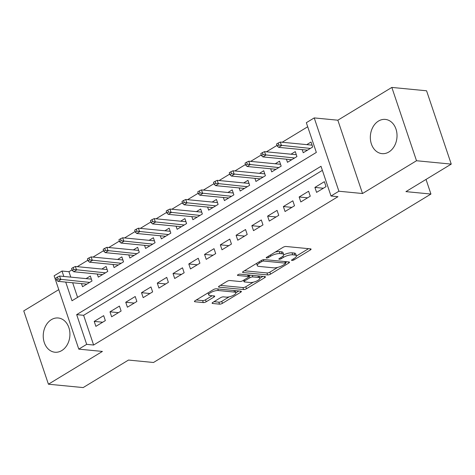 <?xml version="1.0" encoding="UTF-8"?>
<svg xmlns="http://www.w3.org/2000/svg" width="475" height="475" viewBox="0 0 475 475"><rect width="100%" height="100%" fill="white"/><g stroke="black" fill="none" stroke-linecap="round" stroke-linejoin="round"><path stroke-width="0.71" d="M291.911 260.478A1.514 0.481 161.4 0 0 293.948 259.914L310.389 249.933A2.161 0.689 161.4 0 0 311.077 249.114A2.161 0.689 161.4 0 0 310.573 248.864L286.021 246.483A2.161 0.689 161.4 0 0 283.112 247.291L266.671 257.272A1.514 0.481 161.4 0 0 266.19 257.848A1.514 0.481 161.4 0 0 266.54 258.02A1.514 0.481 161.4 0 0 268.583 257.456L270.708 256.162A6.923 2.197 161.4 0 1 280.024 253.579L282.073 253.781A6.923 2.197 161.4 0 1 283.682 254.576A6.923 2.197 161.4 0 1 281.485 257.207L279.353 258.501A1.514 0.481 161.4 0 0 278.873 259.077A1.514 0.481 161.4 0 0 279.229 259.249A1.514 0.481 161.4 0 0 281.265 258.685L283.391 257.397A6.923 2.197 161.4 0 1 292.707 254.814L294.755 255.01A6.923 2.197 161.4 0 1 296.364 255.805A6.923 2.197 161.4 0 1 294.168 258.442L292.042 259.73A1.514 0.481 161.4 0 0 291.561 260.306A1.514 0.481 161.4 0 0 291.911 260.478M61.78 350.562A17.195 13.312 -84.5 0 0 69.807 331.906A17.195 13.312 -84.5 0 0 58.241 317.989A17.195 13.312 -84.5 0 0 51.377 319.651A17.195 13.312 -84.5 0 0 43.356 338.307A17.195 13.312 -84.5 0 0 54.922 352.224A17.195 13.312 -84.5 0 0 61.78 350.562M388.883 151.982A17.195 13.312 -84.5 0 0 396.904 133.327A17.195 13.312 -84.5 0 0 385.344 119.409A17.195 13.312 -84.5 0 0 378.48 121.066A17.195 13.312 -84.5 0 0 370.458 139.721A17.195 13.312 -84.5 0 0 382.019 153.639A17.195 13.312 -84.5 0 0 388.883 151.982M212.806 302.409A2.161 0.689 161.4 0 0 212.123 303.228A2.161 0.689 161.4 0 0 212.628 303.478L219.515 304.148A2.161 0.689 161.4 0 0 222.425 303.341L240.683 292.256A2.161 0.689 161.4 0 0 241.371 291.43A2.161 0.689 161.4 0 0 240.867 291.181L216.315 288.8A2.161 0.689 161.4 0 0 213.406 289.608L195.148 300.693A2.161 0.689 161.4 0 0 194.459 301.518A2.161 0.689 161.4 0 0 194.964 301.767L203.282 302.575A2.161 0.689 161.4 0 0 206.192 301.767L214.005 297.023A2.161 0.689 161.4 0 0 214.694 296.198A2.161 0.689 161.4 0 0 214.189 295.949L210.063 295.551A5.789 1.835 161.4 0 1 208.715 294.88A5.789 1.835 161.4 0 1 211.981 291.935A5.789 1.835 161.4 0 1 218.346 290.522L234.507 292.089A5.789 1.835 161.4 0 1 235.855 292.76A5.789 1.835 161.4 0 1 232.59 295.705A5.789 1.835 161.4 0 1 226.225 297.118L223.535 296.857A2.161 0.689 161.4 0 0 220.62 297.665L212.806 302.409M322.383 170.353L83.618 315.305L93.623 345.028L86.676 344.351L78.791 349.137L54.12 275.821L61.999 271.035L63.828 276.456M451.25 164.107L416.51 160.74L391.839 87.424L426.574 90.79L451.25 164.107L405.929 191.627L430.938 194.049L153.496 362.49L128.482 360.062L83.161 387.576L48.426 384.21L102.416 351.429L78.791 349.137M391.839 87.424L337.844 120.205L362.52 193.521L416.51 160.74M362.52 193.521L338.901 191.229L331.016 196.015L321.011 166.292L76.671 314.628L86.676 344.351M93.623 345.028L337.963 196.686L331.016 196.015M267.633 274.93A2.161 0.689 161.4 0 0 270.548 274.123L288.806 263.037A2.161 0.689 161.4 0 0 289.489 262.218A2.161 0.689 161.4 0 0 288.99 261.968L264.438 259.587A2.161 0.689 161.4 0 0 261.523 260.395L243.265 271.48A2.161 0.689 161.4 0 0 242.583 272.3A2.161 0.689 161.4 0 0 243.081 272.549L267.633 274.93L266.968 272.947A2.161 0.689 161.4 0 0 269.877 272.145L277.756 267.36M264.741 277.649L246.483 288.729A2.161 0.689 161.4 0 1 243.574 289.536L219.023 287.155A2.161 0.689 161.4 0 1 218.518 286.906A2.161 0.689 161.4 0 1 219.207 286.087L227.02 281.342A2.161 0.689 161.4 0 1 229.93 280.535L239.887 281.503A2.161 0.689 161.4 0 0 242.802 280.695L247.986 277.548A2.161 0.689 161.4 0 0 248.668 276.723A2.161 0.689 161.4 0 0 248.164 276.474L237.803 275.47A1.514 0.481 161.4 0 1 237.447 275.298A1.514 0.481 161.4 0 1 238.302 274.526A1.514 0.481 161.4 0 1 239.97 274.152L264.925 276.575A2.161 0.689 161.4 0 1 265.43 276.824A2.161 0.689 161.4 0 1 264.741 277.649L264.367 276.521M58.769 289.631L23.75 310.893L48.426 384.21M81.498 283.623L82.543 286.722L92.002 280.98L90.333 276.028L86.07 278.617M97.262 274.051L98.307 277.151L107.766 271.409L106.097 266.457L101.834 269.046M113.026 264.48L114.071 267.585L123.53 261.838L121.861 256.886L117.598 259.475M128.79 254.909L129.835 258.014L139.294 252.273L137.625 247.315L133.362 249.903M144.554 245.338L145.599 248.443L155.058 242.701L153.389 237.743L149.126 240.332M160.318 235.766L161.363 238.872L170.822 233.13L169.153 228.178L164.89 230.767M176.083 226.201L177.127 229.3L186.586 223.559L184.917 218.607L180.654 221.196M191.847 216.63L192.892 219.729L202.35 213.987L200.682 209.036L196.418 211.624M207.611 207.058L208.656 210.158L218.114 204.416L216.446 199.464L212.183 202.053M223.375 197.487L224.42 200.592L233.878 194.851L232.21 189.893L227.947 192.482M239.139 187.916L240.184 191.021L249.642 185.28L247.974 180.322L243.711 182.911M254.903 178.345L255.948 181.45L265.406 175.708L263.738 170.757L259.475 173.339M270.667 168.779L271.712 171.879L281.17 166.137L279.502 161.185L275.239 163.774M286.431 159.208L287.476 162.308L296.934 156.566L295.266 151.614L291.003 154.203M316.576 192.369L326.034 186.627L324.366 181.676L314.907 187.417L316.576 192.369M300.812 201.94L310.27 196.199L308.602 191.241L299.143 196.988L300.812 201.94M285.048 211.512L294.506 205.77L292.837 200.812L283.379 206.554L285.048 211.512M269.283 221.083L278.742 215.335L277.073 210.383L267.615 216.125L269.283 221.083M253.519 230.648L262.978 224.907L261.309 219.955L251.851 225.696L253.519 230.648M237.755 240.219L247.214 234.478L245.545 229.526L236.093 235.268L237.755 240.219M221.991 249.791L231.45 244.049L229.787 239.097L220.329 244.839L221.991 249.791M206.227 259.362L215.686 253.62L214.023 248.668L204.565 254.41L206.227 259.362M190.463 268.933L199.922 263.192L198.259 258.234L188.801 263.975L190.463 268.933M174.699 278.504L184.158 272.763L182.495 267.805L173.037 273.547L174.699 278.504M158.935 288.076L168.393 282.328L166.731 277.376L157.273 283.118L158.935 288.076M143.171 297.641L152.629 291.899L150.967 286.947L141.508 292.689L143.171 297.641M127.407 307.212L136.865 301.471L135.203 296.519L125.744 302.26L127.407 307.212M111.643 316.783L121.101 311.042L119.439 306.09L109.98 311.832L111.643 316.783M103.675 315.655L94.216 321.403L95.879 326.355L105.337 320.613L103.675 315.655M307.711 126.76L282.197 142.251M277.014 145.392L266.433 151.816M261.25 154.963L250.669 161.387M245.486 164.534L234.905 170.958M229.722 174.105L219.141 180.53M213.958 183.671L203.377 190.101M198.194 193.242L187.613 199.672M182.436 202.813L171.849 209.237M166.672 212.384L156.085 218.809M150.907 221.956L140.321 228.38M135.143 231.527L124.557 237.951M119.379 241.092L108.793 247.523M103.615 250.663L93.029 257.094M87.851 260.235L77.265 266.665M72.087 269.806L68.946 271.712L70.775 277.133M72.669 282.762L77.585 297.374M302.195 149.637L303.24 152.736L312.698 146.995L311.03 142.043L306.767 144.632M430.938 194.049L426.022 179.425M68.946 271.712L61.999 271.035M65.722 282.091L72.004 300.758L316.344 152.422L306.339 122.698L314.224 117.913L338.901 191.229M337.844 120.205L314.224 117.913M83.618 315.305L76.671 314.628M314.907 187.417L323.38 188.237M299.143 196.988L307.622 197.808M283.379 206.554L291.858 207.379M267.615 216.125L276.094 216.95M251.851 225.696L260.33 226.522M236.093 235.268L244.566 236.087M220.329 244.839L228.802 245.658M204.565 254.41L213.037 255.229M188.801 263.975L197.273 264.801M173.037 273.547L181.509 274.372M157.273 283.118L165.745 283.943M141.508 292.689L149.981 293.508M125.744 302.26L134.217 303.08M109.98 311.832L118.453 312.651M94.216 321.403L102.689 322.222M296.364 255.805L295.699 253.828A6.923 2.197 161.4 0 0 294.09 253.027L294.755 255.01M283.717 254.861A6.923 2.197 161.4 0 1 292.042 252.831L294.09 253.027M283.682 254.576L283.017 252.593A6.923 2.197 161.4 0 0 281.402 251.797L282.073 253.781M275.239 252.071A6.923 2.197 161.4 0 1 279.359 251.602L281.402 251.797M296.406 256.037L308.548 248.668M244.441 270.768L266.968 272.947M285.463 262.681L286.965 261.772M285.196 263.886A1.514 0.481 161.4 0 0 285.677 263.31A1.514 0.481 161.4 0 0 285.321 263.138L263.773 261.048A1.514 0.481 161.4 0 0 261.731 261.612L259.493 262.972A6.923 2.197 161.4 0 0 257.29 265.608A6.923 2.197 161.4 0 0 258.905 266.404L273.636 267.835A6.923 2.197 161.4 0 0 282.952 265.252L285.196 263.886M256.589 263.393A6.923 2.197 161.4 0 0 256.625 263.625L257.29 265.608M262.901 276.379L259.867 278.219M253.323 282.192L245.818 286.752L246.483 288.729M220.382 285.374L242.909 287.559A2.161 0.689 161.4 0 0 245.818 286.752M250.218 282.5A5.789 1.835 161.4 0 0 256.583 281.087A5.789 1.835 161.4 0 0 259.843 278.142A5.789 1.835 161.4 0 0 258.501 277.477L252.807 276.925A2.161 0.689 161.4 0 0 249.892 277.733L244.708 280.879A2.161 0.689 161.4 0 0 244.019 281.699A2.161 0.689 161.4 0 0 244.524 281.948L250.218 282.5M259.843 278.142L259.178 276.159A5.789 1.835 161.4 0 0 259.101 276.011M250.533 275.179A2.161 0.689 161.4 0 0 249.227 275.749L249.892 277.733M248.49 276.195L249.227 275.749M235.855 292.76L235.184 290.777A5.789 1.835 161.4 0 0 235.107 290.623M208.038 292.867A5.789 1.835 161.4 0 0 208.05 292.903L208.715 294.88M196.323 299.98L202.617 300.592A2.161 0.689 161.4 0 0 205.527 299.784L212.165 295.753M213.982 301.69L218.844 302.165A2.161 0.689 161.4 0 0 221.76 301.358L229.205 296.833M235.861 292.796L238.842 290.985M278.13 143.064L276.557 144.02L277.222 146.003L278.801 145.047L278.13 143.064L280.303 142.067L281.503 145.629L278.665 147.351L307.503 150.153M278.801 145.047L310.341 148.426M280.303 142.067L312.075 145.148M278.665 147.351L277.222 146.003M262.366 152.635L260.793 153.591L261.458 155.574L263.037 154.618L262.366 152.635L264.539 151.632L265.739 155.2L262.901 156.922L291.739 159.719M263.037 154.618L294.577 157.997M264.539 151.632L296.311 154.713M262.901 156.922L261.458 155.574M246.602 162.207L245.029 163.162L245.694 165.146L247.273 164.19L246.602 162.207L248.775 161.203L249.975 164.772L247.137 166.493L275.975 169.29M247.273 164.19L278.813 167.568M248.775 161.203L280.547 164.285M247.137 166.493L245.694 165.146M230.838 171.778L229.265 172.734L229.93 174.717L231.509 173.755L230.838 171.778L233.011 170.774L234.211 174.343L231.373 176.065L260.211 178.861M231.509 173.755L263.049 177.139M233.011 170.774L264.783 173.856M231.373 176.065L229.93 174.717M215.074 181.343L213.501 182.305L214.166 184.282L215.745 183.326L215.074 181.343L217.247 180.346L218.447 183.914L215.608 185.636L244.447 188.433M215.745 183.326L247.285 186.711M217.247 180.346L249.019 183.427M215.608 185.636L214.166 184.282M199.31 190.914L197.737 191.87L198.402 193.853L199.981 192.898L199.31 190.914L201.483 189.917L202.683 193.485L199.844 195.207L228.683 198.004M199.981 192.898L231.521 196.282M201.483 189.917L233.255 192.998M199.844 195.207L198.402 193.853M183.546 200.486L181.973 201.442L182.638 203.425L184.217 202.469L183.546 200.486L185.719 199.488L186.918 203.051L184.08 204.778L212.919 207.575M184.217 202.469L215.757 205.847M185.719 199.488L217.491 202.57M184.08 204.778L182.638 203.425M167.782 210.057L166.208 211.013L166.873 212.996L168.453 212.04L167.782 210.057L169.955 209.059L171.154 212.622L168.316 214.344L197.155 217.14M168.453 212.04L199.993 215.418M169.955 209.059L201.727 212.141M168.316 214.344L166.873 212.996M152.018 219.628L150.444 220.584L151.109 222.567L152.689 221.611L152.018 219.628L154.191 218.625L155.39 222.193L152.552 223.915L181.391 226.712M152.689 221.611L184.229 224.99M154.191 218.625L185.963 221.706M152.552 223.915L151.109 222.567M136.254 229.199L134.68 230.155L135.345 232.138L136.925 231.177L136.254 229.199L138.427 228.196L139.626 231.764L136.788 233.486L165.627 236.283M136.925 231.177L168.465 234.561M138.427 228.196L170.198 231.277M136.788 233.486L135.345 232.138M120.49 238.771L118.916 239.727L119.581 241.704L121.161 240.748L120.49 238.771L122.663 237.767L123.862 241.336L121.024 243.058L149.863 245.854M121.161 240.748L152.701 244.132M122.663 237.767L154.434 240.849M121.024 243.058L119.581 241.704M104.726 248.336L103.152 249.298L103.817 251.275L105.397 250.319L104.726 248.336L106.899 247.338L108.098 250.907L105.26 252.629L134.098 255.425M105.397 250.319L136.937 253.703M106.899 247.338L138.67 250.42M105.26 252.629L103.817 251.275M88.962 257.907L87.388 258.863L88.053 260.846L89.633 259.89L88.962 257.907L91.135 256.91L92.334 260.472L89.496 262.2L118.334 264.997M89.633 259.89L121.173 263.275M91.135 256.91L122.906 259.991M89.496 262.2L88.053 260.846M73.203 267.478L71.624 268.434L72.289 270.418L73.868 269.462L73.203 267.478L75.371 266.481L76.57 270.043L73.732 271.765L102.57 274.562M73.868 269.462L105.408 272.84M75.371 266.481L107.142 269.562M73.732 271.765L72.289 270.418M57.439 277.05L55.86 278.006L56.525 279.989L58.104 279.033L57.439 277.05L59.607 276.046L60.806 279.615L57.968 281.337L86.806 284.133M58.104 279.033L89.644 282.411M59.607 276.046L91.378 279.128M57.968 281.337L56.525 279.989M293.574 258.798L293.948 259.914M268.203 256.34L268.583 257.456M280.891 257.569L281.265 258.685M292.042 252.831L292.707 254.814M282.963 256.108L283.391 257.397M279.359 251.602L280.024 253.579M270.334 255.045L270.708 256.162M310.009 248.811L310.389 249.933M242.832 271.801L243.081 272.549M288.426 261.915L288.806 263.037M269.877 272.145L270.548 274.123M284.792 261.559L285.321 263.138M263.316 259.694L263.773 261.048M261.357 260.496L261.731 261.612M259.113 261.856L259.493 262.972M242.909 287.559L243.574 289.536M218.767 286.407L219.023 287.155M247.635 274.9L248.164 276.474M237.625 274.942L237.803 275.47M257.967 275.898L258.501 277.477M252.273 275.346L252.807 276.925M244.334 279.763L244.708 280.879M233.973 290.516L234.507 292.089M217.811 288.948L218.346 290.522M213.625 295.895L214.005 297.023M205.527 299.784L206.192 301.767M202.617 300.592L203.282 302.575M194.708 301.013L194.964 301.767M240.303 291.127L240.683 292.256M221.76 301.358L222.425 303.341M218.844 302.165L219.515 304.148M212.373 302.723L212.628 303.478M285.095 261.588L285.677 263.31M248.069 274.942L248.668 276.723M243.533 280.25L244.019 281.699"/></g></svg>
